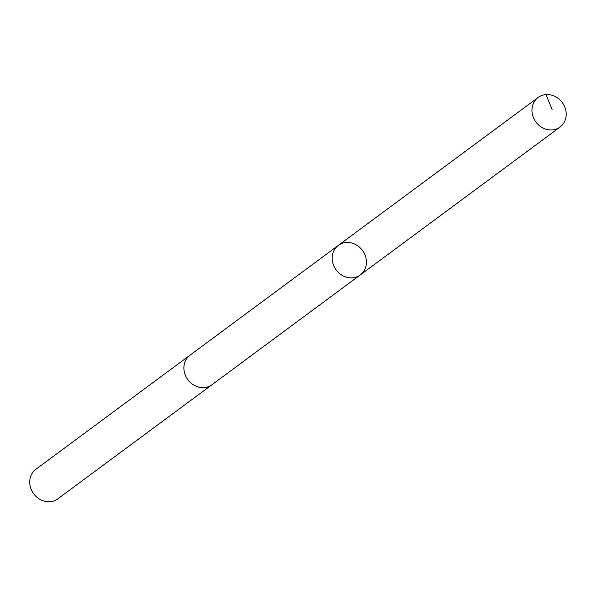 <?xml version="1.0" encoding="UTF-8"?>
<svg xmlns="http://www.w3.org/2000/svg" width="596" height="596" viewBox="0 0 596 596"><rect width="100%" height="100%" fill="white"/><g stroke="black" fill="none" stroke-linecap="round" stroke-linejoin="round"><path stroke-width="0.89" d="M360.252 274.957L211.952 384.733A18.409 16.368 -126.5 0 1 188.343 380.33A18.409 16.368 -126.5 0 1 188.925 356.073A18.409 16.368 -126.5 0 1 190.049 355.149L338.349 245.366A18.409 16.375 53.5 0 0 337.224 246.29A18.409 16.375 53.5 0 0 336.643 270.547A18.409 16.375 53.5 0 0 360.252 274.957A18.409 16.375 53.5 0 0 362.457 250.417A18.409 16.375 53.5 0 0 338.349 245.366A18.409 16.375 53.5 0 0 337.224 246.29A18.409 16.375 53.5 0 0 336.643 270.547A18.409 16.375 53.5 0 0 360.252 274.957L560.039 127.067A18.409 16.375 -126.5 0 1 536.415 122.657A18.409 16.375 -126.5 0 1 536.996 98.392A18.409 16.375 -126.5 0 1 538.128 97.468A18.409 16.375 -126.5 0 1 561.745 101.871A18.409 16.375 -126.5 0 1 561.164 126.143A18.409 16.375 -126.5 0 1 560.039 127.067M212.318 384.465A18.409 16.375 -126.5 0 1 211.96 384.74A18.409 16.375 -126.5 0 1 187.844 379.689A18.409 16.375 -126.5 0 1 190.049 355.142A18.409 16.375 -126.5 0 1 190.415 354.881M211.96 384.74L57.812 498.852A18.409 16.375 -126.5 0 1 33.689 493.801A18.409 16.375 -126.5 0 1 35.902 469.261L190.049 355.142M546.025 94.593L552.231 109.932M338.349 245.366L538.128 97.468"/></g></svg>
